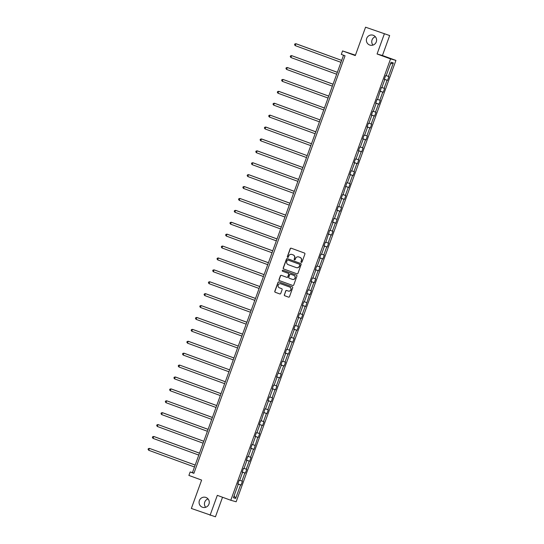 <?xml version="1.0" encoding="UTF-8"?>
<svg xmlns="http://www.w3.org/2000/svg" width="544" height="544" viewBox="0 0 544 544"><rect width="100%" height="100%" fill="white"/><g stroke="black" fill="none" stroke-linecap="round" stroke-linejoin="round"><path stroke-width="0.82" d="M205.938 497.454A5.195 5.1 -74.3 0 0 199.315 500.772A5.195 5.1 -74.3 0 0 202.769 507.341A5.195 5.1 -74.3 0 0 209.025 503.907A5.195 5.1 -74.3 0 0 205.938 497.454M208.032 498.902A5.195 5.1 -74.3 0 0 205.68 507.28M373.245 35.272A5.195 5.1 -74.3 0 0 366.622 38.59A5.195 5.1 -74.3 0 0 370.076 45.152A5.195 5.1 -74.3 0 0 376.339 41.718A5.195 5.1 -74.3 0 0 373.245 35.272M375.34 36.72A5.195 5.1 -74.3 0 0 372.987 45.098M301.328 262.358A0.558 0.551 -74.3 0 0 302.036 262.018L304.912 254.062A0.796 0.782 -74.3 0 0 304.45 253.048L291.217 248.214A0.796 0.782 -74.3 0 0 290.21 248.696L287.327 256.652A0.558 0.551 -74.3 0 0 287.694 257.38A0.558 0.551 -74.3 0 0 288.354 257.026L288.728 256A2.55 2.502 -74.3 0 1 291.951 254.463L293.053 254.864A2.55 2.502 -74.3 0 1 294.542 258.121L294.168 259.148A0.558 0.551 -74.3 0 0 294.528 259.876A0.558 0.551 -74.3 0 0 295.195 259.522L295.569 258.495A2.55 2.502 -74.3 0 1 298.792 256.958L299.894 257.36A2.55 2.502 -74.3 0 1 301.376 260.617L301.002 261.644A0.558 0.551 -74.3 0 0 301.328 262.358M365.568 27.2L389.66 35.544L365.568 27.2L355.293 55.583L342.557 50.932L341.306 54.407L345.046 55.774L193.895 473.328L190.148 471.961L188.89 475.429L201.627 480.08L191.352 508.456L215.451 516.8L222.53 497.25M284.322 294.746A0.796 0.782 -74.3 0 0 284.784 295.759L288.497 297.119A0.796 0.782 -74.3 0 0 289.503 296.636L292.699 287.796A0.796 0.782 -74.3 0 0 292.237 286.783L279.004 281.955A0.796 0.782 -74.3 0 0 277.998 282.431L274.795 291.271A0.796 0.782 -74.3 0 0 275.264 292.284L279.745 293.923A0.796 0.782 -74.3 0 0 280.752 293.44L282.118 289.66A0.796 0.782 -74.3 0 0 281.656 288.646L279.432 287.83A2.128 2.094 -74.3 0 1 278.168 285.185A2.128 2.094 -74.3 0 1 280.881 283.825L289.598 287.008A2.128 2.094 -74.3 0 1 290.863 289.653A2.128 2.094 -74.3 0 1 288.143 291.013L286.695 290.482A0.796 0.782 -74.3 0 0 285.688 290.965L284.464 294.787A0.796 0.782 -74.3 0 0 284.927 295.8L288.497 297.119M384.295 34.034L377.074 53.985L390.558 58.908L230.785 500.262L217.308 495.346L210.079 515.297M296.929 273.829A0.796 0.782 -74.3 0 0 297.935 273.346L301.131 264.513A0.796 0.782 -74.3 0 0 300.669 263.493L287.436 258.665A0.796 0.782 -74.3 0 0 286.43 259.141L283.227 267.981A0.796 0.782 -74.3 0 0 283.689 268.994L297.038 273.856M296.915 276.155L293.719 284.995A0.796 0.782 -74.3 0 1 292.713 285.471L279.473 280.643A0.796 0.782 -74.3 0 1 279.011 279.623L280.384 275.842A0.796 0.782 -74.3 0 1 281.391 275.359L286.756 277.324A0.796 0.782 -74.3 0 0 287.762 276.842L288.667 274.332A0.796 0.782 -74.3 0 0 288.204 273.312L282.615 271.272A0.558 0.551 -74.3 0 1 282.288 270.586A0.558 0.551 -74.3 0 1 282.996 270.225L296.453 275.135A0.796 0.782 -74.3 0 1 296.915 276.155M237.81 484.072L238.279 484.255L237.789 484.119L239.17 480.304L239.659 480.44L242.583 472.355L242.1 472.219L243.481 468.404L243.964 468.54L246.894 460.448L246.405 460.312L247.792 456.498L248.275 456.634L251.206 448.548L250.716 448.412L252.096 444.598L252.586 444.734L255.51 436.648L255.027 436.512L256.408 432.698L256.89 432.834L259.821 424.748L259.332 424.612L260.712 420.798L261.202 420.934L265.023 408.891L265.506 409.027L268.437 400.942L267.947 400.806L269.334 396.991L269.817 397.127L272.741 389.042L272.258 388.906L273.639 385.091L274.128 385.227L277.052 377.142L276.57 376.999L281.364 365.235L280.874 365.099L282.254 361.284L282.744 361.42L285.668 353.335L285.185 353.199L286.566 349.384L287.048 349.52L289.979 341.435L289.49 341.299L290.87 337.484L291.36 337.62L294.284 329.535L293.801 329.392L295.181 325.577L295.664 325.72L298.595 317.628L298.112 317.492L299.492 313.677L299.975 313.813L302.906 305.728L302.416 305.592L303.797 301.777L304.286 301.913L307.21 293.828L306.728 293.692L308.108 289.877L308.591 290.013L311.522 281.921L311.032 281.785L312.412 277.97L312.902 278.106L315.826 270.021L315.343 269.885L316.724 266.07L317.206 266.206L320.137 258.121L319.648 257.985L321.035 254.17L321.518 254.306L324.448 246.221L323.959 246.085L325.339 242.27L325.829 242.406L329.65 230.364L330.133 230.5L333.064 222.414L332.574 222.278L333.955 218.464L334.444 218.6L337.368 210.514L336.886 210.378L338.266 206.564L338.749 206.7L341.68 198.614L341.19 198.478L342.57 194.664L343.06 194.8L346.882 182.757L347.371 182.893L350.295 174.808L349.812 174.672L351.193 170.857L351.676 170.993L354.606 162.908L354.117 162.772L355.497 158.957L355.987 159.093L358.911 151.008L358.428 150.872L359.808 147.057L360.291 147.193L363.222 139.101L362.732 138.965L364.113 135.15L364.602 135.286L367.526 127.201L367.044 127.065L368.424 123.25L368.907 123.386L371.838 115.301L371.348 115.165L372.735 111.35L373.218 111.486L376.149 103.401L375.659 103.258L377.04 99.45L377.529 99.586L381.351 87.543L381.834 87.679L384.764 79.594L384.275 79.458L385.655 75.643L386.145 75.779L391.034 62.274L393.326 62.92L388.436 76.425L388.919 76.561L387.539 80.376L387.056 80.24L384.125 88.325L384.615 88.461L383.234 92.276L382.745 92.14L379.821 100.225L380.304 100.361L378.923 104.176L378.44 104.04L375.51 112.125L375.999 112.261L374.612 116.076L374.129 115.94L371.198 124.032L371.688 124.168L370.308 127.983L369.818 127.847L366.894 135.932L367.377 136.068L365.996 139.883L365.514 139.747L362.583 147.832L363.072 147.968L361.692 151.783L361.202 151.647L358.278 159.732L358.761 159.868L357.381 163.683L356.898 163.547L353.967 171.639L354.457 171.775L353.076 175.59L352.587 175.454L349.663 183.539L350.146 183.675L348.765 187.49L348.276 187.354L345.352 195.439L345.834 195.575L344.454 199.39L343.971 199.254L341.04 207.339L341.53 207.482L340.15 211.296L339.66 211.154L335.838 223.196L335.356 223.06L332.425 231.146L332.914 231.282L331.534 235.096L331.044 234.96L328.12 243.046L328.603 243.182L327.223 246.996L326.74 246.86L323.809 254.952L324.299 255.088L322.912 258.903L322.429 258.767L319.498 266.852L319.988 266.988L318.607 270.803L318.118 270.667L315.194 278.752L315.676 278.888L314.296 282.703L313.813 282.567L310.882 290.652L311.372 290.788L309.992 294.603L309.502 294.467L305.68 306.51L305.198 306.374L302.267 314.459L302.756 314.595L301.376 318.41L300.886 318.274L297.962 326.359L298.445 326.495L297.065 330.31L296.575 330.174L293.651 338.259L294.134 338.395L292.754 342.21L292.271 342.074L289.34 350.166L289.83 350.302L288.449 354.117L287.96 353.981L285.036 362.066L285.518 362.202L284.138 366.017L283.655 365.881L280.724 373.966L281.214 374.102L279.834 377.917L279.344 377.781L276.42 385.866L276.903 386.002L275.522 389.817L275.04 389.681L272.109 397.773L272.592 397.909L271.211 401.724L270.728 401.588L267.798 409.673L268.287 409.809L266.907 413.624L266.417 413.488L263.493 421.573L263.976 421.709L262.596 425.524L262.113 425.388L259.182 433.473L259.672 433.616L258.291 437.424L257.802 437.288L253.98 449.33L253.497 449.194L250.566 457.28L251.056 457.416L249.669 461.23L249.186 461.094L246.255 469.18L246.745 469.316L245.364 473.13L244.875 472.994L241.951 481.086L242.434 481.222L241.053 485.037L240.57 484.894L235.681 498.399L233.39 497.76L238.279 484.255M390.558 58.908L395.923 60.411L236.157 501.772L230.785 500.262M239.714 480.298L241.951 481.086M242.162 472.042L244.875 472.994M242.114 472.172L242.583 472.355M244.018 468.398L246.255 469.18M246.473 460.142L249.186 461.094M246.425 460.272L246.894 460.448M248.329 456.491L250.566 457.28M250.777 448.236L253.497 449.194M250.73 448.372L251.206 448.548M252.634 444.591L254.878 445.38M255.088 436.336L257.802 437.288M255.041 436.465L255.51 436.648M256.945 432.691L259.182 433.473M259.4 424.436L262.113 425.388M259.352 424.565L259.821 424.748M261.249 420.784L263.493 421.573M263.704 412.536L266.417 413.488M263.656 412.665L264.126 412.842M265.56 408.884L267.798 409.673M268.015 400.629L270.728 401.588M267.968 400.758L268.437 400.942M269.872 396.984L272.109 397.773M272.32 388.729L275.04 389.681M272.272 388.858L272.741 389.042M274.176 385.084L276.42 385.866M276.631 376.829L279.344 377.781M276.583 376.958L277.052 377.142M278.487 373.177L280.724 373.966M280.935 364.929L283.655 365.881M280.894 365.058L281.364 365.235M282.792 361.277L285.036 362.066M285.246 353.022L287.96 353.981M285.199 353.151L285.668 353.335M287.103 349.377L289.34 350.166M289.558 341.122L292.271 342.074M289.51 341.251L289.979 341.435M291.414 337.477L293.651 338.259M293.862 329.222L296.575 330.174M293.814 329.351L294.284 329.535M295.718 325.57L297.962 326.359M298.173 317.322L300.886 318.274M298.126 317.451L298.595 317.628M300.03 313.67L302.267 314.459M302.478 305.415L305.198 306.374M302.43 305.544L302.906 305.728M304.334 301.77L306.578 302.559M306.789 293.515L309.502 294.467M306.741 293.644L307.21 293.828M308.645 289.87L310.882 290.652M311.1 281.615L313.813 282.567M311.052 281.744L311.522 281.921M312.95 277.964L315.194 278.752M315.404 269.715L318.118 270.667M315.357 269.844L315.826 270.021M317.261 266.064L319.498 266.852M319.716 257.808L322.429 258.767M319.668 257.938L320.137 258.121M321.572 254.164L323.809 254.952M324.02 245.908L326.74 246.86M323.972 246.038L324.448 246.221M325.876 242.264L328.12 243.046M328.331 234.008L331.044 234.96M328.284 234.138L328.753 234.314M330.188 230.357L332.425 231.146M332.636 222.102L335.356 223.06M332.595 222.238L333.064 222.414M334.492 218.457L336.736 219.246M336.947 210.202L339.66 211.154M336.899 210.331L337.368 210.514M338.803 206.557L341.04 207.339M341.258 198.302L343.971 199.254M341.21 198.431L341.68 198.614M343.114 194.657L345.352 195.439M345.562 186.402L348.276 187.354M345.515 186.531L345.984 186.708M347.419 182.75L349.663 183.539M349.874 174.495L352.587 175.454M349.826 174.624L350.295 174.808M351.73 170.85L353.967 171.639M354.178 162.595L356.898 163.547M354.137 162.724L354.606 162.908M356.034 158.95L358.278 159.732M358.489 150.695L361.202 151.647M358.442 150.824L358.911 151.008M360.346 147.043L362.583 147.832M362.8 138.795L365.514 139.747M362.753 138.924L363.222 139.101M364.65 135.143L366.894 135.932M367.105 126.888L369.818 127.847M367.057 127.017L367.526 127.201M368.961 123.243L371.198 124.032M371.416 114.988L374.129 115.94M371.368 115.117L371.838 115.301M373.272 111.343L375.51 112.125M375.72 103.088L378.44 104.04M375.673 103.217L376.149 103.401M377.577 99.436L379.821 100.225M380.032 91.188L382.745 92.14M379.984 91.317L380.453 91.494M381.888 87.536L384.125 88.325M384.343 79.281L387.056 80.24M384.295 79.41L384.764 79.594M386.192 75.636L388.436 76.425M393.326 62.92L390.395 64.042M355.436 55.182L342.557 50.932M377.074 53.985L382.439 55.495L389.66 35.544M382.439 55.495L395.923 60.411M343.543 55.223L192.447 472.607L190.148 471.961M193.956 473.158L192.447 472.607M237.857 483.942L240.57 484.894M235.681 498.399L234.131 495.706M384.363 79.213L387.539 80.376M380.059 91.113L383.234 92.276M375.748 103.02L378.923 104.176M371.436 114.92L374.612 116.076M367.132 126.82L370.308 127.983M362.821 138.727L365.996 139.883M358.516 150.627L361.692 151.783M354.205 162.527L357.381 163.683M349.901 174.427L353.076 175.59M345.59 186.334L348.765 187.49M341.278 198.234L344.454 199.39M336.974 210.134L340.15 211.296M332.663 222.034L335.838 223.196M328.358 233.94L331.534 235.096M324.047 245.84L327.223 246.996M319.736 257.74L322.912 258.903M315.432 269.64L318.607 270.803M311.12 281.547L314.296 282.703M306.816 293.447L309.992 294.603M302.505 305.347L305.68 306.51M298.194 317.247L301.376 318.41M293.889 329.154L297.065 330.31M289.578 341.054L292.754 342.21M285.274 352.954L288.449 354.117M280.962 364.854L284.138 366.017M276.658 376.761L279.834 377.917M272.347 388.661L275.522 389.817M268.036 400.561L271.211 401.724M263.731 412.468L266.907 413.624M259.42 424.368L262.596 425.524M255.116 436.268L258.291 437.424M250.804 448.168L253.98 449.33M246.493 460.074L249.669 461.23M242.189 471.974L245.364 473.13M237.878 483.874L241.053 485.037M301.444 262.385A0.558 0.551 -74.3 0 1 301.152 261.684L301.526 260.658A2.55 2.502 -74.3 0 0 300.036 257.4L299.894 257.36M298.683 256.918A2.55 2.502 -74.3 0 1 298.935 256.999L300.036 257.4M291.842 254.422A2.55 2.502 -74.3 0 1 292.094 254.504L293.196 254.905A2.55 2.502 -74.3 0 1 294.685 258.162L294.311 259.189A0.558 0.551 -74.3 0 0 294.603 259.889M291.23 248.22A0.796 0.782 -74.3 0 0 290.353 248.737L287.47 256.693A0.558 0.551 -74.3 0 0 287.769 257.394M287.45 258.665A0.796 0.782 -74.3 0 0 286.572 259.182L283.37 268.022A0.796 0.782 -74.3 0 0 283.839 269.035L297.058 273.863M299.805 264.955A0.558 0.551 -74.3 0 0 299.479 264.248L287.864 260.005A0.558 0.551 -74.3 0 0 287.157 260.345L286.763 261.426A2.55 2.502 -74.3 0 0 288.252 264.683L296.194 267.58A2.55 2.502 -74.3 0 0 299.411 266.043L299.948 264.996A0.558 0.551 -74.3 0 0 299.622 264.289L299.479 264.248M287.926 260.025A0.558 0.551 -74.3 0 1 288.007 260.046L299.622 264.289M296.446 267.662A2.55 2.502 -74.3 0 0 299.554 266.084L299.411 266.043M299.948 264.996L299.554 266.084M292.842 285.505L279.473 280.643M281.404 275.366A0.796 0.782 -74.3 0 0 280.527 275.883L279.16 279.664A0.796 0.782 -74.3 0 0 279.623 280.684M286.899 277.358A0.796 0.782 -74.3 0 0 287.905 276.882L288.816 274.373A0.796 0.782 -74.3 0 0 288.354 273.353L282.615 271.272M283.036 270.239A0.558 0.551 -74.3 0 0 282.764 271.313M292.325 279.351A2.128 2.094 -74.3 0 0 295.045 277.991A2.128 2.094 -74.3 0 0 293.774 275.346L290.707 274.23A0.796 0.782 -74.3 0 0 289.7 274.706L288.789 277.216A0.796 0.782 -74.3 0 0 289.258 278.236L292.325 279.351M292.55 279.419A2.128 2.094 -74.3 0 0 295.188 278.032A2.128 2.094 -74.3 0 0 293.923 275.386L293.774 275.346M290.741 274.237A0.796 0.782 -74.3 0 1 290.85 274.264L293.923 275.386M286.708 290.489A0.796 0.782 -74.3 0 0 285.831 291.006L284.464 294.787M288.368 291.081A2.128 2.094 -74.3 0 0 291.013 289.694A2.128 2.094 -74.3 0 0 289.741 287.048L289.598 287.008M281.03 283.866L280.881 283.825A2.128 2.094 -74.3 0 1 281.03 283.866L289.741 287.048M279.018 281.955A0.796 0.782 -74.3 0 0 278.14 282.472L274.944 291.312A0.796 0.782 -74.3 0 0 275.407 292.325L279.874 293.957M341.666 60.391L296.269 43.826L295.909 43.724L295.215 45.628L340.966 62.329M341.659 60.418L295.909 43.724L294.834 43.969L294.562 44.73L295.215 45.628M337.362 72.298L291.598 55.624L290.911 57.535L336.661 74.229M337.348 72.325L291.598 55.624L290.53 55.869L290.251 56.637L290.911 57.535M333.05 84.198L287.654 67.626L287.293 67.524L286.6 69.435L332.35 86.129M333.044 84.225L287.293 67.524L286.219 67.776L285.947 68.537L286.6 69.435M328.746 96.098L282.982 79.431L282.295 81.335L328.046 98.036M328.732 96.125L282.982 79.431L281.914 79.676L281.636 80.437L282.295 81.335M324.435 107.998L279.038 91.433L278.678 91.331L277.984 93.235L323.734 109.936M324.421 108.025L278.678 91.331L277.603 91.576L277.324 92.337L277.984 93.235M273.68 105.142L273.02 104.244L273.292 103.482L274.366 103.231L320.117 119.932L274.727 103.333L274.366 103.231L273.68 105.142L319.423 121.836M315.819 131.804L270.055 115.131L269.368 117.042L315.119 133.736M315.806 131.832L270.055 115.131L268.988 115.382L268.709 116.144L269.368 117.042M265.057 128.942L264.404 128.044L264.676 127.282L265.751 127.038L311.501 143.732L266.111 127.14L265.751 127.038L265.057 128.942L310.808 145.642M260.753 140.842L260.093 139.951L260.372 139.182L261.44 138.938L307.19 155.632L261.807 139.04L261.44 138.938L260.753 140.842L306.503 157.542M302.892 167.511L257.496 150.94L257.135 150.838L256.442 152.748L302.192 169.442M302.886 167.538L257.135 150.838L256.061 151.089L255.782 151.851L256.442 152.748M298.581 179.411L252.824 162.738L252.137 164.648L297.881 181.342M298.574 179.438L252.824 162.738L251.75 162.989L251.478 163.751L252.137 164.648M294.277 191.311L248.88 174.746L248.52 174.644L247.826 176.548L293.576 193.249M294.263 191.338L248.52 174.644L247.445 174.889L247.166 175.651L247.826 176.548M289.966 203.211L244.569 186.646L244.208 186.544L243.515 188.448L289.265 205.149M289.959 203.238L244.208 186.544L243.134 186.789L242.862 187.558L243.515 188.448M285.661 215.118L239.897 198.444L239.21 200.355L284.961 217.049M285.648 215.145L239.897 198.444L238.83 198.696L238.551 199.458L239.21 200.355M281.35 227.018L235.953 210.446L235.593 210.351L234.899 212.255L280.65 228.949M281.343 227.045L235.593 210.351L234.518 210.596L234.246 211.358L234.899 212.255M277.039 238.918L231.649 222.353L231.282 222.251L230.595 224.155L276.345 240.856M277.032 238.945L231.282 222.251L230.214 222.496L229.935 223.258L230.595 224.155M272.734 250.818L227.338 234.253L226.977 234.151L226.284 236.062L272.034 252.756M272.721 250.845L226.977 234.151L225.903 234.396L225.624 235.164L226.284 236.062M268.423 262.725L222.666 246.051L221.979 247.962L267.723 264.656M268.416 262.752L222.666 246.051L221.592 246.303L221.32 247.064L221.979 247.962M264.119 274.625L218.355 257.958L217.668 259.862L263.418 276.556M264.105 274.652L218.355 257.958L217.287 258.203L217.008 258.964L217.668 259.862M259.808 286.525L214.411 269.96L214.05 269.858L213.357 271.762L259.107 288.463M259.801 286.552L214.05 269.858L212.976 270.103L212.704 270.864L213.357 271.762M255.503 298.432L209.739 281.758L209.052 283.669L254.803 300.363M255.49 298.459L209.739 281.758L208.672 282.003L208.393 282.771L209.052 283.669M251.192 310.332L205.795 293.76L205.435 293.658L204.741 295.569L250.492 312.263M251.185 310.359L205.435 293.658L204.36 293.91L204.082 294.671L204.741 295.569M246.881 322.232L201.124 305.565L200.437 307.469L246.18 324.17M246.874 322.259L201.124 305.565L200.049 305.81L199.777 306.571L200.437 307.469M242.576 334.132L197.18 317.567L196.819 317.465L196.126 319.369L241.876 336.07M242.563 334.159L196.819 317.465L195.745 317.71L195.466 318.471L196.126 319.369M191.814 331.276L191.162 330.378L191.434 329.61L192.508 329.365L238.258 346.066L192.868 329.467L192.508 329.365L191.814 331.276L237.565 347.97M187.51 343.176L186.85 342.278L187.129 341.516L188.197 341.265L233.947 357.966L188.564 341.367L188.197 341.265L187.51 343.176L233.26 359.87M183.199 355.076L182.539 354.178L182.818 353.416L183.892 353.172L229.643 369.866L184.253 353.274L183.892 353.172L183.199 355.076L228.949 371.776M225.338 381.738L179.581 365.072L178.894 366.976L224.638 383.676M225.332 381.766L179.581 365.072L178.514 365.316L178.235 366.078L178.894 366.976M221.034 393.645L175.637 377.074L175.277 376.972L174.583 378.882L220.334 395.576M221.02 393.672L175.277 376.972L174.202 377.223L173.924 377.985L174.583 378.882M216.723 405.545L171.326 388.974L170.966 388.872L170.272 390.782L216.022 407.476M216.716 405.572L170.966 388.872L169.891 389.123L169.619 389.885L170.272 390.782M212.418 417.445L166.654 400.778L165.968 402.682L211.718 419.383M212.405 417.472L166.654 400.778L165.587 401.023L165.308 401.785L165.968 402.682M208.107 429.345L162.71 412.78L162.35 412.678L161.656 414.582L207.407 431.283M208.1 429.372L162.35 412.678L161.276 412.923L161.004 413.692L161.656 414.582M203.803 441.252L158.039 424.578L157.352 426.489L203.102 443.183M203.789 441.279L158.039 424.578L156.971 424.83L156.692 425.592L157.352 426.489M199.492 453.152L154.095 436.58L153.734 436.478L153.041 438.389L198.791 455.083M199.485 453.179L153.734 436.478L152.66 436.73L152.381 437.492L153.041 438.389M195.18 465.052L149.423 448.385L148.736 450.289L194.48 466.99M195.174 465.079L149.423 448.385L148.349 448.63L148.077 449.392L148.736 450.289"/></g></svg>
